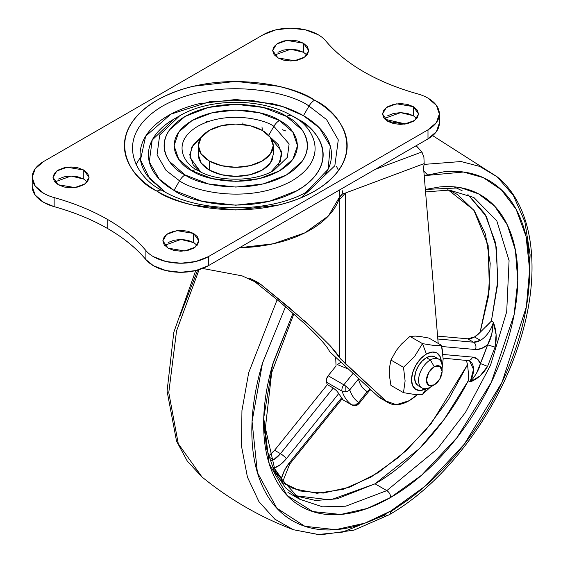 <?xml version="1.0" encoding="UTF-8"?>
<svg xmlns="http://www.w3.org/2000/svg" width="563" height="563" viewBox="0 0 563 563"><rect width="100%" height="100%" fill="white"/><g stroke="black" fill="none" stroke-linecap="round" stroke-linejoin="round"><path stroke-width="0.84" d="M426.114 388.653A21.084 12.168 -60 0 1 411.518 379.687A21.084 12.168 -60 0 1 426.423 354.05L422.503 343.634L414.607 356.428L403.481 367.301L390.926 360.053L389.357 368.448L389.357 375.211L390.926 385.416L403.481 392.664L390.926 385.416L403.481 392.664L390.926 385.416L389.357 375.211L389.357 368.448L390.926 360.053L403.481 367.301L390.926 360.053L396.324 350.475L401.412 344.148L409.948 336.385L415.346 336.104L420.434 336.554L428.971 338.082L441.526 345.33L433.637 345.422L422.503 343.634L414.607 356.428L403.481 367.301L405.114 380.919L403.481 392.664L414.642 394.459L422.503 394.367L425.867 389.322M442.117 371.263L442.117 366.731A16.644 9.606 120 0 0 430.35 359.94L434.27 366.731A11.098 6.404 -60 0 1 442.117 371.263A11.098 6.404 -60 0 1 434.27 384.853L439.816 378.998L442.117 371.263L439.816 366.182L434.27 366.731L428.725 372.586L426.423 380.321L428.725 385.402L434.27 384.853L430.35 387.119L434.27 384.853A11.098 6.404 -60 0 1 426.423 380.321A11.098 6.404 -60 0 1 434.27 366.731L430.35 359.94A16.644 9.606 120 0 0 418.576 380.321A16.644 9.606 120 0 0 430.35 387.119A16.644 9.606 -60 0 1 420.983 387.168A16.644 9.606 -60 0 1 419.801 373.579A16.644 9.606 -60 0 1 430.35 359.94L426.423 357.674A16.644 9.606 120 0 0 415.881 371.32A16.644 9.606 120 0 0 417.063 384.902M435.79 357.625A16.644 9.606 120 0 0 426.423 357.674L430.35 359.94A16.644 9.606 -60 0 1 439.71 359.891A16.644 9.606 -60 0 1 441.927 369.293M441.329 362.656L440.196 356.724L436.965 353.008L432.131 352.065L426.423 354.05L420.723 358.652L415.888 365.176L412.651 372.629L411.518 379.87L412.651 385.803L415.888 389.519L420.723 390.462L426.423 388.477M422.025 387.942L418.105 385.676L415.55 382.741L414.657 378.055L415.55 372.34L418.105 366.457L421.919 361.305L426.423 357.674L430.927 356.112L434.749 356.851L438.668 359.117M438.971 345.569L433.637 345.422L422.503 343.634L426.423 354.05A21.084 12.168 -60 0 1 441.329 362.305M426.332 388.618L422.503 394.367L430.604 386.971M442.117 368.364L443.165 358.955L441.476 345.337M430.589 386.978L422.503 394.367L414.642 394.459L403.481 392.664L405.114 380.919L403.481 367.301L390.926 360.053L396.324 350.475L401.412 344.148L409.948 336.385L422.503 343.634L409.948 336.385L415.346 336.104L420.434 336.554L428.971 338.082L441.526 345.33L442.631 351.643M442.117 368.35L443.165 358.955M198.676 151.841A37.447 21.619 0 0 0 209.302 170.033L209.302 160.976A37.447 21.619 180 0 1 198.676 142.784A37.447 21.619 180 0 1 223.814 125.204A37.447 21.619 180 0 1 262.259 130.405L270.374 137.414L273.231 145.69L270.374 153.966L262.259 160.976L250.113 165.663L235.784 167.31L221.449 165.663L209.302 160.976L201.188 153.966L198.338 145.69L201.188 137.414L209.302 130.405L221.449 125.718L235.784 124.071L250.113 125.718L262.259 130.405A37.447 21.619 180 0 1 272.886 148.597A37.447 21.619 180 0 1 247.748 166.176A37.447 21.619 180 0 1 209.302 160.976L209.302 170.033A37.447 21.619 0 0 0 247.748 175.234A37.447 21.619 0 0 0 272.886 157.654M198.338 145.69L198.338 154.748L201.188 163.024L209.302 170.033L221.449 174.72L235.784 176.367L250.113 174.72L262.259 170.033L270.374 163.024L273.231 154.748L273.231 145.69M261.971 126.872L262.421 130.496M299.783 189.091L299.931 188.056M242.85 124.458L242.892 122.847M183.862 138.055L184.685 138.456M300.769 197.93L310.867 189.013L300.769 197.93M162.566 190.611C199.555 213.511 271.992 213.518 308.996 190.611L334.837 165.747L338.279 139.891L326.568 119.602L308.996 106.076L303.45 115.682L308.996 106.076C290.522 92.008 217.754 75.365 162.566 106.076C109.377 137.935 138.209 179.949 162.566 190.611C138.209 179.949 109.377 137.935 162.566 106.076C217.754 75.365 290.522 92.008 308.996 106.076A11.098 6.404 -60 0 1 314.541 100.214C294.667 85.09 216.389 67.18 157.021 100.214C99.799 134.494 130.813 179.688 157.021 191.16C146.577 185.136 138.526 178.175 132.875 170.3C127.224 162.418 124.395 154.22 124.395 145.69C124.395 137.161 127.224 128.962 132.875 121.08C138.526 113.198 146.577 106.245 157.021 100.214C167.464 94.19 179.513 89.538 193.158 86.28L235.784 81.382L278.411 86.28C292.056 89.538 304.097 94.19 314.541 100.214C324.985 106.245 333.036 113.198 338.687 121.08C344.345 128.962 347.167 137.161 347.167 145.69C347.167 154.22 344.345 162.418 338.687 170.3C333.036 178.175 324.985 185.136 314.541 191.16C304.097 197.191 292.056 201.843 278.411 205.101L235.784 209.999L193.158 205.101C179.513 201.843 167.464 197.191 157.021 191.16A11.098 6.404 -60 0 1 162.566 190.611L162.566 190.611A11.098 6.404 120 0 0 157.021 191.16C176.895 206.29 255.173 224.201 314.541 191.16C371.763 156.887 340.749 111.692 314.541 100.214A11.098 6.404 120 0 0 308.996 106.076L326.568 119.602L338.279 139.891L334.837 165.747L308.82 190.716M297.567 119.082L292.021 115.879C261.788 97.828 209.788 97.814 179.548 115.879L159.702 134.972L157.056 154.839L166.05 170.42L179.548 180.807A11.098 6.404 -60 0 1 185.093 174.952C168.231 167.57 148.266 138.484 185.093 116.428C223.3 95.161 273.681 106.688 286.468 116.428L263.217 107.456L235.784 104.303L208.352 107.456L185.093 116.428L169.554 129.849C165.916 134.923 164.1 140.201 164.1 145.69C164.1 151.18 165.916 156.458 169.554 161.525L185.093 174.952L208.352 183.925L235.784 187.078L263.217 183.925L286.468 174.952L302.007 161.525C305.646 156.458 307.461 151.18 307.461 145.69C307.461 140.201 305.646 134.923 302.007 129.849L286.468 116.428A11.098 6.404 -60 0 1 292.014 115.879L297.567 119.082C305.758 123.811 312.071 129.265 316.505 135.444C320.938 141.623 323.155 148.062 323.155 154.748C323.155 161.44 320.938 167.873 316.505 174.051C312.071 180.23 305.758 185.691 297.567 190.421L269.22 201.357L235.784 205.192L202.342 201.357L174.002 190.421C165.803 185.691 159.491 180.23 155.057 174.051C150.624 167.873 148.407 161.44 148.407 154.748C148.407 148.062 150.624 141.623 155.057 135.444C159.491 129.265 165.803 123.811 174.002 119.082L152.193 140.06L149.286 161.884L159.174 179.006L174.002 190.421L179.548 180.807C193.735 191.61 249.627 204.397 292.014 180.807C332.874 156.338 310.727 124.071 292.014 115.879A11.098 6.404 120 0 0 286.468 116.428C303.33 123.811 323.296 152.897 286.468 174.952C248.262 196.213 197.88 184.692 185.093 174.952A11.098 6.404 120 0 0 179.548 180.807L174.002 190.421C189.59 202.286 250.992 216.333 297.567 190.421C342.452 163.53 318.116 128.083 297.567 119.082L292.021 115.879C310.727 124.071 332.874 156.338 292.014 180.807C249.627 204.397 193.735 191.61 179.548 180.807L166.05 170.42L157.056 154.839L159.702 134.972L179.653 115.816M197.775 170.399L197.676 170.343C184.995 164.79 169.991 142.925 197.676 126.344C226.396 110.362 264.272 119.025 273.885 126.344A11.098 6.404 -60 0 1 279.438 120.489C268.417 112.1 225.031 102.177 192.131 120.489C160.413 139.483 177.605 164.537 192.131 170.892C203.144 179.28 246.531 189.203 279.438 170.892C311.149 151.897 293.956 126.844 279.438 120.489A11.098 6.404 120 0 0 273.885 126.344L289.129 143.945L287.334 157.401L273.885 170.343C255.215 182.131 216.326 182.123 197.676 170.343A11.098 6.404 120 0 0 192.131 170.892L178.745 159.329L174.044 145.69L178.745 132.052L192.131 120.489L212.16 112.762L235.784 110.045L259.409 112.762L279.438 120.489L292.816 132.052L297.517 145.69L292.816 159.329L279.438 170.892L259.409 178.619L235.784 181.335L212.16 178.619L192.131 170.892A11.098 6.404 -60 0 1 197.676 170.343L197.676 170.343C184.995 164.79 169.991 142.925 197.676 126.344C226.396 110.362 264.272 119.025 273.885 126.344L268.34 135.95L273.885 126.344L289.129 143.945L287.334 157.401L273.885 170.343M313.971 156.739L313.253 156.12L313.971 156.746M226.171 204.897L226.6 204.475L226.171 204.897M200.604 171.905L193.243 164.924L189.738 154.748L193.243 144.578L201.484 137.006L191.709 147.056L189.97 157.415L200.667 171.947M324.189 175.895C329.045 169.125 331.48 162.074 331.48 154.748C331.48 147.422 329.045 140.377 324.189 133.607C319.334 126.837 312.423 120.862 303.45 115.682L282.323 106.477L250.816 100.186L210.492 101.467L170.856 114.162L145.648 136.197L140.504 159.913L149.878 179.09L165.423 192.201L147.372 175.895C142.516 169.125 140.088 162.074 140.088 154.748C140.088 147.422 142.516 140.377 147.372 133.607C152.228 126.837 159.139 120.862 168.112 115.682C177.085 110.503 187.437 106.506 199.161 103.705L235.784 99.503L272.401 103.705C284.125 106.506 294.477 110.503 303.45 115.682L319.39 127.871L330.284 146.049L328.088 169.322L306.138 192.201M416.768 118.511L413.284 115.682L413.284 106.625L418.562 113.986L414.734 120.398L404.389 124.149L387.787 121.341L383.882 117.97L382.509 113.986L383.882 110.003L387.787 106.625L393.636 104.366L400.532 103.571L407.436 104.366L413.284 106.625L417.19 110.003L418.562 113.986L417.19 117.97L413.284 121.341L407.436 123.6L400.532 124.395L393.636 123.6L387.787 121.341L382.509 113.986L386.338 107.568L396.676 103.817L413.284 106.625L413.284 115.682L400.575 112.635L384.304 118.511M306.934 55.097L303.45 52.268L303.45 43.21L308.728 50.571L304.893 56.99L294.555 60.741L277.953 57.933L274.04 54.555L272.668 50.571L274.04 46.588L277.953 43.21L283.801 40.951L290.698 40.163L297.602 40.951L303.45 43.21L307.356 46.588L308.728 50.571L307.356 54.555L303.45 57.933L297.602 60.185L290.698 60.98L283.801 60.185L277.953 57.933L272.668 50.571L276.503 44.153L286.841 40.402L303.45 43.21L303.45 52.268L290.733 49.22L274.47 55.097M197.099 245.341L193.616 242.505L193.616 233.448L198.894 240.809L195.058 247.227L184.72 250.978L168.112 248.17L164.206 244.792L162.834 240.809L164.206 236.826L168.112 233.448L173.967 231.196L180.864 230.401L187.761 231.196L193.616 233.448L197.522 236.826L198.894 240.809L197.522 244.792L193.616 248.17L187.761 250.429L180.864 251.218L173.967 250.429L168.112 248.17L162.834 240.809L166.669 234.391L177.007 230.64L193.616 233.448L193.616 242.505L180.899 239.458L164.628 245.341M417.415 93.796A38.833 22.421 180 0 1 427.993 98.131A38.833 22.421 0 0 0 417.415 93.796A196.937 113.698 180 0 1 363.768 71.797A196.937 113.698 180 0 1 325.674 40.825A38.833 22.421 0 0 0 318.158 34.716L305.561 29.86L290.698 28.15L275.842 29.86L263.238 34.716A38.833 22.421 180 0 1 318.158 34.716A38.833 22.421 180 0 1 325.674 40.825C335.189 52.232 347.885 62.556 363.768 71.797C379.772 80.966 397.654 88.3 417.415 93.796M87.258 181.926L83.774 179.097L83.774 170.033L89.06 177.394L85.224 183.812L74.886 187.563L58.278 184.755L54.372 181.377L52.999 177.394L54.372 173.411L58.278 170.033L64.126 167.781L71.029 166.986L77.926 167.781L83.774 170.033L87.687 173.411L89.06 177.394L87.687 181.377L83.774 184.755L77.926 187.015L71.029 187.803L64.126 187.015L58.278 184.755L52.999 177.394L56.835 170.976L67.173 167.225L83.774 170.033L83.774 179.097L71.065 176.043L54.794 181.926M145.894 250.556L145.894 259.613C136.197 248.058 123.494 237.734 107.793 228.641L107.793 219.584C123.494 228.677 136.197 239.001 145.894 250.556A38.833 22.421 0 0 0 153.403 256.665L166.001 261.521L180.864 263.231L195.727 261.521L208.324 256.665L427.993 129.835L436.409 122.565L439.365 113.986L436.409 105.401L427.993 98.131A38.833 22.421 180 0 1 439.365 113.986A38.833 22.421 180 0 1 427.993 129.835L208.324 256.665L208.324 265.722L427.993 138.892L427.993 129.835L427.993 138.892A38.833 22.421 0 0 0 439.365 123.044L436.409 131.622L427.993 138.892L208.324 265.722L208.324 256.665A38.833 22.421 180 0 1 153.403 256.665A38.833 22.421 180 0 1 145.894 250.556L145.894 259.613A38.833 22.421 0 0 0 153.403 265.722A38.833 22.421 0 0 0 208.324 265.722L195.727 270.585L180.864 272.288L166.001 270.585L153.403 265.722L145.894 259.613C136.225 248.051 123.522 237.727 107.793 228.641C92.043 219.577 74.161 212.244 54.147 206.649L54.147 197.585A196.937 113.698 180 0 1 107.793 219.584A196.937 113.698 180 0 1 145.894 250.556M263.238 34.716L43.569 161.546L35.152 168.816L32.197 177.394L35.152 185.973L43.569 193.25A38.833 22.421 0 0 0 54.147 197.585C74.161 203.187 92.043 210.52 107.793 219.584L107.793 228.641C92.065 219.563 74.182 212.23 54.147 206.649L54.147 197.585A38.833 22.421 180 0 1 43.569 193.25A38.833 22.421 180 0 1 32.211 178.007A38.833 22.421 180 0 1 43.569 161.546L263.238 34.716M32.211 187.071A38.833 22.421 0 0 0 43.569 202.307A38.833 22.421 0 0 0 54.147 206.649L43.569 202.307L35.152 195.037L32.197 186.459L32.197 177.394M277.953 52.268L283.801 50.016L290.698 49.22L297.602 50.016L303.45 52.268M168.112 242.505L173.967 240.253L180.864 239.458L187.761 240.253L193.616 242.505M58.278 179.097L64.126 176.838L71.029 176.043L77.926 176.838L83.774 179.097M387.787 115.682L393.636 113.423L400.532 112.635L407.436 113.423L413.284 115.682M175.6 138.153L175.079 137.9M270.937 171.919L280.254 161.63L281.423 151.236L270.078 137.013L278.319 144.578L281.824 154.748L278.319 164.924M351.854 404.966A5.546 3.202 -60 0 1 351.713 404.881L341.875 399.195L351.713 404.881A5.546 3.202 120 0 0 351.854 404.966A3.941 2.273 0 0 0 357.428 404.966A5.546 3.202 -120 0 0 358.561 402.439L355.344 405.1L351.713 404.881A66.568 38.432 -60 0 1 342.086 391.179A5.546 4.04 -18.8 0 0 345.837 391.757L345.83 386.148A5.546 1.175 -141.2 0 0 343.852 384.825A5.546 3.202 120 0 0 342.086 391.179L326.399 382.122L326.456 379.054L328.159 375.767L336.055 365.943L335.682 357.519L336.055 365.943L328.159 375.767L343.852 384.825L353.008 373.431L343.852 384.825A5.546 1.175 38.8 0 1 345.83 386.148A5.546 1.175 38.8 0 1 349.736 389.877A61.022 35.23 120 0 0 358.561 402.439A5.546 3.202 60 0 1 357.428 404.966A3.941 2.273 0 0 0 357.456 404.952L351.903 405.001M359.018 403.537A5.546 1.175 -141.2 0 0 358.561 402.439L367.266 391.609A47.201 27.249 -60 0 1 358.441 379.054L349.736 389.877L358.441 379.054L358.406 378.385L358.441 379.054L358.807 378.758L358.441 379.054C360.01 384.944 362.952 389.124 367.266 391.609L358.561 402.439A5.546 1.175 38.8 0 1 358.955 403.657A5.546 1.175 38.8 0 1 358.518 403.762L357.428 404.966M357.378 405.001L351.868 404.973L341.868 399.202M476.594 373.065L480.387 363.529A24.962 14.413 120 0 0 472.561 357.097A5.546 4.377 95.2 0 1 468.198 360.362A5.546 4.377 -84.8 0 0 472.561 357.097L442.947 354.458L472.561 357.097L477.325 359.011L480.387 363.529A168.647 97.371 120 0 0 487.621 344.873L481.365 348.56L475.482 349.517A5.546 4.377 -84.9 0 0 473.518 342.198L437.817 339.003L473.518 342.198A19.416 11.211 -60 0 0 480.387 340.355A19.416 11.211 120 0 0 493.357 322.219A19.416 11.211 -60 0 1 480.387 340.355L473.518 342.198L467.635 338.799L437.578 336.111L467.635 338.799A19.416 11.211 120 0 0 474.503 336.963L480.387 340.355L474.503 336.963L480.077 332.374L491.393 321.086L493.357 322.219L491.393 321.086L497.945 279.987L495.63 243.012L484.933 213.905L467.909 194.545L486.467 216.649L496.496 247.84L497.671 284.09L491.393 321.086L486.115 326.54M273.393 467.635L274.216 468.078A24.962 14.413 120 0 0 286.342 458.725A5.546 1.175 -141.2 0 0 280.465 453.665L333.24 388.013L336.449 390.602L333.24 388.013L327.349 384.62L274.582 450.266A19.416 11.211 120 0 1 269.276 455.347L274.582 450.266L280.465 453.665L273.611 459.732L269.888 457.585L273.611 459.732L270.93 460.977A19.416 11.211 -60 0 0 273.611 459.732A19.416 11.211 -60 0 0 280.465 453.665L274.582 450.266L327.349 384.62A66.568 38.432 -60 0 1 326.399 382.122A66.568 38.432 120 0 0 327.349 384.62L333.24 388.013L280.465 453.665A5.546 1.175 38.8 0 1 286.342 458.725L280.465 464.552L274.216 468.078A168.647 97.371 120 0 0 281.458 478.381L284.526 470.309L289.305 462.885L341.706 397.696A66.568 38.432 -60 0 1 338.764 393.516L286.342 458.725L338.764 393.516A66.568 38.432 120 0 0 341.706 397.696L342.248 398.428M389.019 514.828A8.318 4.807 -120 0 0 390.729 511.028A8.318 4.807 60 0 1 389.019 514.828A8.318 4.807 60 0 1 385.62 514.814L342.445 532.126L318.032 534.491L293.323 529.706C260.036 517.052 229.591 499.48 201.99 476.974L178.281 443.757L168.766 392.587L176.564 330.882L199.098 269.663L176.564 330.882L168.766 392.587L178.281 443.757L201.99 476.974L187.345 461.188L176.543 441.174L167.077 391.13L173.819 332.233L195.734 270.578M293.323 529.706L274.8 519.156L258.98 501.703L247.439 477.142L241.506 446.22L241.942 410.617L248.684 372.685L277.165 299.678L248.684 372.685L241.942 410.617L241.506 446.22L247.439 477.142L258.98 501.703L274.8 519.156L293.323 529.706L320.277 534.85L353.972 530.142L389.005 514.835C443.299 484.103 495.102 416.444 517.911 347.118C542.099 276.334 535.188 207.268 497.094 176.775L479.676 166.395L461.048 161.539L424.052 164.403L461.048 161.539L479.676 166.395L497.094 176.775L513.357 195.403L524.843 221.716L530.107 254.765L528.404 292.514M424.199 175.677L463.433 172.032L483.202 177.605L501.359 189.822L516.215 209.471L526.067 236.488L529.614 269.698L526.356 306.891L502.076 382.221L464.299 444.207L425.009 486.277L390.729 511.028L364.915 523.14L335.618 529.677L304.864 526.285L276.813 508.171L257.397 472.54L252.069 421.553L262.52 362.994L285.511 306.708L262.414 363.36C255.363 387.084 251.837 409.575 251.837 430.843C251.837 452.11 255.363 470.527 262.414 486.108C269.459 501.689 279.494 513.238 292.521 520.754C305.54 528.277 320.565 531.19 337.582 529.509C354.591 527.82 372.312 521.662 390.729 511.028C409.146 500.394 426.867 486.094 443.876 468.135C460.893 450.175 475.911 429.914 488.937 407.359C501.964 384.796 511.999 361.664 519.044 337.941C526.095 314.224 529.614 291.733 529.614 270.465C529.614 249.198 526.095 230.781 519.044 215.2C511.999 199.619 501.964 188.07 488.937 180.554C475.911 173.031 460.893 170.117 443.876 171.799L424.199 175.656M293.027 313.204L272.612 364.655L263.744 417.746L269.156 463.63L287.137 495.489L312.754 511.563L340.699 514.448L367.287 508.431L390.729 497.41A5.546 3.202 -120 0 0 386.809 490.619L345.745 506.186L322.55 506.827L299.713 499.247L285.568 487.847L274.132 470.907L266.545 448.577L263.646 421.743M425.558 191.92L449.323 190.083L473.905 197.536L496.833 220.928L509.079 260.606L506.7 311.761L490.514 365.246L465.46 412.433L437.374 448.887L386.809 490.619L375.035 483.821L419.351 448.718L444.306 419.21L468.212 380.82L470.175 381.953L480.105 375.873L487.579 366.4L495.06 347.132L496.102 334.64L493.357 322.219C496.446 330.439 497.009 338.743 495.06 347.132L487.621 344.873L491.795 333.88L493.357 322.219C492.766 331.931 490.859 339.482 487.621 344.873L495.06 347.132L487.579 366.4L480.387 363.529L487.621 344.873A24.962 14.413 120 0 1 475.482 349.517L441.765 346.505L475.482 349.517A5.546 4.377 95.1 0 0 473.518 342.198L467.635 338.799L474.503 336.963A19.416 11.211 120 0 0 480.077 332.374L489.388 288.643L488.142 245.292L473.821 210.055L447.817 189.611M462.132 190.737L453.989 186.846M282.133 482.378L293.696 488.761L316.997 493.279L343.289 489.296L371.116 477.03L398.942 457.163L425.227 430.794L448.535 399.371L467.557 364.634L468.317 372.425M443.151 358.131L469.5 360.763L473.518 369.398L470.175 381.953L468.212 380.82C448.472 419.569 413.108 462.3 375.035 483.821L330.474 499.916L294.125 495.546L315.681 500.486L337.124 498.804L375.035 483.821L386.809 490.619L345.745 506.186L322.55 506.827L299.713 499.247L275.441 472.195L265.377 428.007L271.69 372.622L293.816 313.901M282 482.28L300.276 490.999L323.268 493.082L349.904 487.079L378.294 472.631L406.085 450.787L431.075 423.742L467.557 364.634L466.291 360.193M480.14 332.304L488.374 296.68L490.204 263.336L485.454 234.194L474.391 210.858L457.628 194.608L448.915 190.055M337.49 364.564L340.516 362.417M473.905 197.536L496.833 220.928L509.079 260.606L506.7 311.761L490.514 365.246L465.46 412.433L437.374 448.887L386.809 490.619A5.546 3.202 60 0 1 390.729 497.41L421.603 475.193L456.98 437.641L491.288 382.347L514.103 314.682L517.784 280.86L515.426 250.282L507.34 224.968L494.595 206.107L478.641 193.911L460.984 187.796L425.354 189.457L439.365 186.986C454.939 185.445 468.683 188.112 480.598 194.995C492.519 201.878 501.703 212.441 508.15 226.699C514.603 240.957 517.826 257.812 517.826 277.277C517.826 296.736 514.603 317.321 508.15 339.025C501.703 360.728 492.519 381.897 480.598 402.538C468.683 423.186 454.939 441.723 439.365 458.162C423.798 474.595 407.584 487.685 390.729 497.41C373.874 507.143 357.66 512.78 342.093 514.322C326.519 515.863 312.775 513.196 300.86 506.313C288.939 499.43 279.755 488.867 273.308 474.609C266.855 460.351 263.632 443.496 263.632 424.03C263.632 404.572 266.855 383.987 273.308 362.283L293.013 313.197M405.585 123.973L385.008 119.279M409.217 498.952L390.687 511.781M180.033 315.801L197.662 270.085M468.212 380.82L468.317 372.403L467.557 364.634M336.47 390.616L338.764 393.516M348.11 368.934L337.413 364.62L348.11 368.934M341.706 397.696L289.305 462.885A5.546 1.175 38.8 0 1 289.699 464.102A5.546 1.175 -141.2 0 0 289.305 462.885A24.962 14.413 120 0 0 281.458 478.381L282.056 483.216M469.704 360.89A19.416 11.211 -60 0 1 470.175 381.953C476.087 374.902 479.493 368.765 480.387 363.529L487.579 366.4C483.378 373.853 477.579 379.033 470.175 381.953M368.448 391.545L369.032 391.067L367.266 391.609L369.997 389.026L367.266 391.609L368.941 391.236L358.962 403.65M273.801 468.613L274.216 468.078L281.458 478.381L280.36 480.795L281.458 478.381L282.056 483.209M273.386 467.635L274.216 468.078M342.086 391.179A5.546 3.202 -60 0 1 343.852 384.825L328.159 375.767A5.546 3.202 120 0 0 326.399 382.122L342.086 391.179A66.568 38.432 120 0 0 351.713 404.881A5.546 4.525 -54.5 0 0 358.561 402.439A61.022 35.23 -60 0 1 349.736 389.877L345.83 386.148L345.837 391.757A5.546 4.04 -18.8 0 0 349.736 389.877A5.546 4.04 161.2 0 1 345.837 391.757A5.546 4.04 161.2 0 1 342.086 391.179M417.373 394.621A41.606 24.019 -60 0 1 409.167 400.708L417.38 394.621M182.813 239.521L194.108 242.801M239.493 247.727L273.266 243.786L304.998 232.8L328.426 215.932L339.883 196.445L339.461 190.005L339.883 196.445A105.401 60.853 180 0 1 240.774 247.692M202.596 268.452L242.076 275.856L260.894 284.505L251.513 279.086L280.332 302.317L304.499 323.549C312.507 331.044 318.179 336.716 321.501 340.573C326.033 345.696 328.722 349.377 329.566 351.608L378.047 396.422L380.996 398.513M423.587 168.309L438.19 343.402L423.587 168.309L424.164 163.601L345.464 193.018L345.464 363.832L385.887 400.947L396.204 404.713L409.167 400.708A41.606 24.019 -60 0 1 388.421 402.798A41.606 24.019 -60 0 1 385.887 400.947L378.047 396.422A41.606 24.019 120 0 0 380.574 398.273M303.774 320.284L312.296 328.032L288.742 307.243L260.894 284.505L301.184 317.989M340.39 358.701L329.629 345.175L312.296 328.032L329.629 345.175C334.521 350.503 337.758 354.542 339.355 357.287L339.355 199.696L339.883 196.445L342.923 193.531L345.45 193.018L424.164 163.601L423.819 166.029M423.017 154.107L421.793 151.996L375.049 169.463L421.793 151.996A200.161 93.739 -172 0 0 416.163 145.726L421.793 151.996L423.89 157.014L424.171 163.566M282.422 129.722L285.793 130.982M249.641 278.298L256.531 281.563L260.894 284.505L251.513 279.086L280.332 302.317L304.499 323.549L321.501 340.573C325.787 345.372 328.475 349.053 329.566 351.608L378.047 396.422L385.887 400.947L340.629 358.983M342.248 190.716L342.923 193.531L345.464 193.018L339.355 199.696L345.464 193.018L345.464 363.832L339.355 357.287L339.355 199.696M336.547 166.5L338.525 170.526M339.82 196.881L342.923 193.531M434.27 384.853L430.35 387.119M313.45 205.023L302.289 211.47M439.365 113.986L439.365 123.044M179.548 115.879L173.995 119.082M357.414 404.973L358.983 403.622M287.939 492.449L299.713 499.247M423.805 170.962L427.394 174.776M432.673 135.634L497.045 176.733M342.283 398.688L289.706 464.095L282.105 483.279M370.785 389.758L368.941 391.236M209.52 121.08L206.452 121.601M140.215 157.654L136.049 164.41M388.364 402.763L380.518 398.238"/></g></svg>
